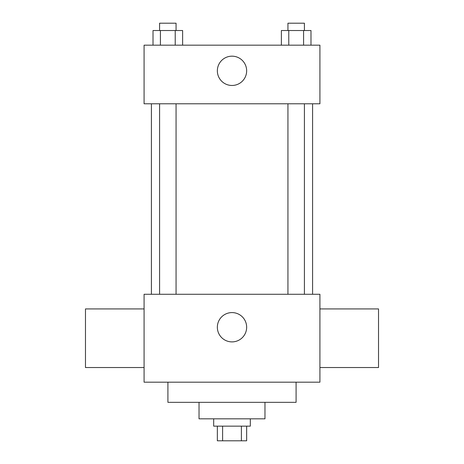 <?xml version="1.0" encoding="UTF-8"?>
<svg xmlns="http://www.w3.org/2000/svg" width="464" height="464" viewBox="0 0 464 464"><rect width="100%" height="100%" fill="white"/><g stroke="black" fill="none" stroke-linecap="round" stroke-linejoin="round"><path stroke-width="0.7" d="M241.396 426.149L241.396 440.8L217.349 440.8L217.349 426.149M241.396 440.8L246.651 440.8L246.651 426.149M250.316 418.824L250.316 426.149L213.684 426.149L213.684 418.824M222.604 426.149L222.604 440.8M264.967 402.334L264.967 418.824L199.033 418.824L199.033 402.334M296.09 382.191L296.09 402.334L167.91 402.334L167.91 382.191M319.916 382.191L144.084 382.191L144.084 294.275L319.916 294.275L319.916 382.191M217.349 327.242A14.651 14.651 0 0 1 239.325 314.551A14.651 14.651 0 0 1 239.325 339.932A14.651 14.651 0 0 1 217.349 327.242M319.916 308.925L378.525 308.925L378.525 367.534L319.916 367.534M144.084 367.534L85.475 367.534L85.475 308.925L144.084 308.925M319.916 103.791L144.084 103.791L144.084 45.176L319.916 45.176L319.916 103.791M246.651 70.824A14.651 14.651 0 0 1 224.675 83.508A14.651 14.651 0 0 1 224.675 58.133A14.651 14.651 0 0 1 246.651 70.824M310.984 45.176L310.984 30.525L281.375 30.525L281.375 45.176M303.584 30.525L303.584 45.176M288.776 30.525L288.776 45.176M287.941 30.525L287.941 23.2L304.413 23.2L304.413 30.525M182.625 45.176L182.625 30.525L153.016 30.525L153.016 45.176M175.224 30.525L175.224 45.176M160.416 30.525L160.416 45.176M159.587 30.525L159.587 23.2L176.059 23.2L176.059 30.525M151.409 103.791L151.409 294.275M312.591 103.791L312.591 294.275M304.413 294.275L304.413 103.791M287.941 294.275L287.941 103.791M159.587 103.791L159.587 294.275M176.059 103.791L176.059 294.275"/></g></svg>
